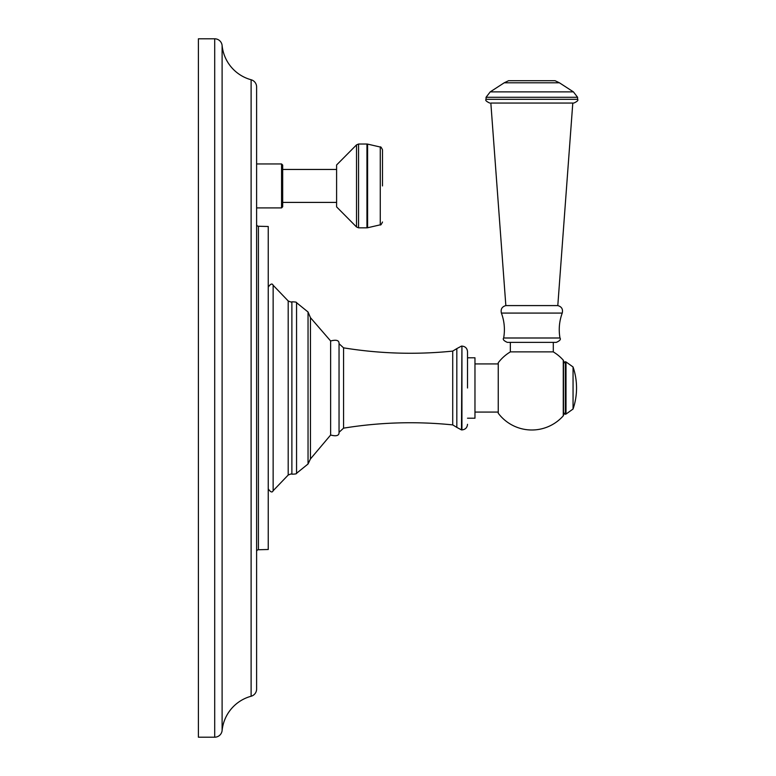 <?xml version="1.0" encoding="UTF-8"?>
<svg xmlns="http://www.w3.org/2000/svg" width="776" height="776" viewBox="0 0 776 776"><rect width="100%" height="100%" fill="white"/><g stroke="black" fill="none" stroke-linecap="round" stroke-linejoin="round"><path stroke-width="1.16" d="M198.404 737.2L214.7 737.2A7.45 7.45 0 0 0 222.111 730.497A39.576 39.576 0 0 1 251.114 696.247A7.45 7.45 0 0 0 256.604 689.059L256.604 86.941A7.45 7.45 0 0 0 251.114 79.753A39.576 39.576 0 0 1 222.111 45.503A7.45 7.45 0 0 0 214.7 38.8L198.404 38.8L198.404 737.2M256.604 224.39A1.862 1.862 0 0 0 258.418 226.252L268.244 226.505L268.244 549.495L258.418 549.747A1.862 1.862 0 0 0 256.604 551.61M343.564 428.158C379.803 422.27 416.188 421.184 452.718 424.899L452.718 351.101C416.188 354.816 379.803 353.73 343.564 347.842L343.564 428.158L339.044 432.3C339.238 435.637 336.435 436.539 330.634 435.026L330.634 340.974L310.458 317.675L308.043 312L308.043 464L296.558 473.292L296.558 302.708C296.859 302.184 295.297 301.883 291.883 301.815C291.921 302.33 290.699 302.048 288.197 300.962L288.197 475.038L273.142 490.733C272.23 492.838 270.591 492.217 268.244 488.89M467.521 418.215L474.97 418.215L474.97 357.785L467.521 357.785L467.521 351.683L467.521 388M474.97 412.075L498.25 412.075M474.97 363.925L498.25 363.925M553.23 351.868A42.001 42.001 0 0 1 563.269 360.171A0.931 0.931 0 0 1 563.512 360.791L563.512 415.209A0.931 0.931 0 0 1 563.269 415.829A42.001 42.001 0 0 1 498.25 413.239L498.25 362.761A42.001 42.001 0 0 1 510.414 351.868M510.346 342.371L510.346 351.868L553.298 351.868L553.298 342.371L556.314 342.371L507.329 342.371C503.779 340.8 502.557 339.335 503.663 337.996L559.981 337.996C558.507 329.49 559.263 321.177 562.241 313.077C563.133 309.178 561.649 306.685 557.798 305.589L505.845 305.589L490.839 103.053L573.871 103.053C577.315 101.472 578.557 100.23 577.596 99.328L577.596 97.291L573.415 91.878L490.219 91.878L486.048 97.291L577.596 97.291M557.798 305.589L572.795 103.053L490.839 103.053M555.053 80.704L559.418 82.799L504.225 82.799L508.59 80.704L555.053 80.704L531.822 80.704M563.512 388L563.512 363.789C564.443 361.955 565.064 361.335 565.374 361.926L565.374 414.074C565.064 414.665 564.443 414.045 563.512 412.211L563.512 388M256.604 163.949L281.562 163.949L282.677 165.075L282.677 206.785L282.677 169.449L336.6 169.449M336.6 202.41L282.677 202.41M356.524 144.879L336.6 164.978L336.6 206.882L356.524 226.98L356.524 144.879L358.57 144.026L358.57 227.834L356.524 226.98M382.5 185.93L382.5 149.846L382.5 185.93M214.7 737.2L214.7 38.8M222.111 730.497L222.111 45.503M251.114 696.247L251.114 79.753M258.418 226.252L258.418 549.747M268.244 287.11C270.591 283.783 272.23 283.162 273.142 285.267L273.142 490.733M296.558 473.292C296.859 473.816 295.297 474.117 291.883 474.185L291.883 301.815M339.044 432.3L339.044 343.7C339.238 340.363 336.435 339.461 330.634 340.974M452.718 351.101L456.821 348.608L456.821 427.392L452.718 424.899M467.521 424.317C467.191 427.712 465.328 429.574 461.933 429.904L461.933 346.096L461.487 429.904L456.821 427.392M563.269 360.171L563.269 415.829M503.663 337.996C505.137 329.49 504.381 321.177 501.403 313.077L562.241 313.077M489.772 103.053C486.329 101.472 485.087 100.23 486.048 99.328L577.596 99.328M573.057 409.03A65.184 65.184 0 0 0 573.057 366.97L573.057 409.03L566.005 414.074L566.005 361.926L565.374 361.926M281.562 163.949L281.562 207.91L282.677 206.785M358.57 144.026L366.951 144.026L366.951 227.834L358.57 227.834M367.601 144.103L380.269 147.033L380.269 224.827L367.601 227.756L367.601 144.103L366.951 144.026M273.142 285.267L288.197 300.962M291.883 474.185C291.921 473.67 290.699 473.952 288.197 475.038M308.043 312L296.558 302.708M330.634 435.026L310.458 458.926L310.458 317.675M308.043 464L310.458 458.926M343.564 347.842L339.044 343.7M461.487 346.096L456.821 348.608M461.933 346.096C465.328 346.426 467.191 348.288 467.521 351.683M559.981 337.996C561.087 339.335 559.865 340.8 556.314 342.371M501.403 313.077C500.51 309.178 501.994 306.685 505.845 305.589M486.048 99.328L486.048 97.291M504.225 82.799L490.219 91.878M559.418 82.799L573.415 91.878M566.005 414.074L565.374 414.074M573.057 366.97L566.005 361.926M256.604 207.91L281.562 207.91M367.601 227.756L366.951 227.834M380.269 224.827C380.579 225.447 381.317 224.506 382.5 222.014M380.269 147.033C380.599 146.431 381.336 147.362 382.5 149.846"/></g></svg>
